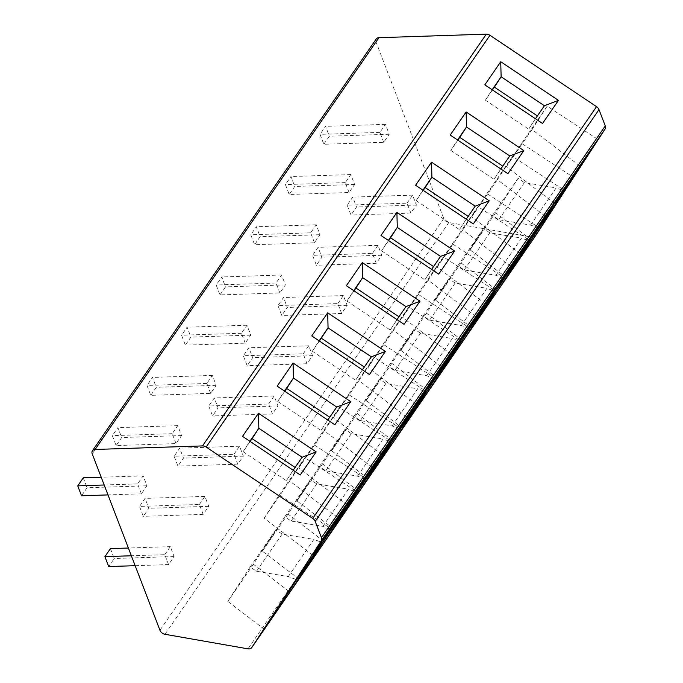 <?xml version="1.0" encoding="UTF-8"?>
<svg xmlns="http://www.w3.org/2000/svg" width="683" height="683" viewBox="0 0 683 683"><rect width="100%" height="100%" fill="white"/><g stroke="black" fill="none" stroke-linecap="round" stroke-linejoin="round"><path stroke-width="0.51" stroke-dasharray="3.42 2.56" d="M535.489 235.925A5.208 3.705 34.6 0 1 531.792 237.078L448.808 222.513A5.208 3.705 34.6 0 1 443.762 218.5L376.043 42.09A5.208 3.705 34.6 0 1 376.248 38.982M141.407 493.809L137.599 483.897L143.14 475.863L146.947 485.775L141.407 493.809L107.991 494.91M164.774 554.673L170.306 546.639L174.114 556.551L168.573 564.585L164.774 554.673L131.349 555.774M176.018 443.591L172.21 433.679L177.751 425.646L181.558 435.558L176.018 443.591L116.144 445.564L112.345 435.66L117.877 427.626L121.685 437.53L116.144 445.564M199.385 504.455L204.917 496.421L208.725 506.334L203.184 514.367L199.385 504.455L139.511 506.436L145.052 498.394L148.851 508.306L143.31 516.339L139.511 506.436M210.629 393.374L206.829 383.47L212.362 375.428L216.169 385.34L210.629 393.374L150.755 395.346L146.956 385.443L152.497 377.409L156.296 387.312L150.755 395.346M233.996 454.238L239.528 446.204L243.336 456.116L237.795 464.15L233.996 454.238L174.122 456.218L179.663 448.185L183.462 458.088L177.93 466.122L174.122 456.218M245.24 343.156L241.441 333.253L246.973 325.219L250.781 335.122L245.24 343.156L185.366 345.137L181.567 335.225L187.108 327.191L190.907 337.103L185.366 345.137M268.607 404.029L274.139 395.986L277.947 405.898L272.406 413.932L268.607 404.029L208.733 406.001L214.274 397.967L218.073 407.871L212.541 415.913L208.733 406.001M279.851 292.939L276.052 283.035L281.584 275.001L285.392 284.905L279.851 292.939L219.977 294.919L216.178 285.007L221.719 276.974L225.518 286.886L219.977 294.919M303.218 353.811L308.759 345.777L312.558 355.681L307.017 363.715L303.218 353.811L243.344 355.783L248.885 347.749L252.684 357.661L247.152 365.695L243.344 355.783M314.462 242.73L310.663 232.818L316.195 224.784L320.003 234.696L314.462 242.73L254.597 244.702L250.789 234.79L256.33 226.756L260.129 236.668L254.597 244.702M337.829 303.594L343.37 295.56L347.169 305.463L341.628 313.506L337.829 303.594L277.955 305.566L283.496 297.532L287.295 307.444L281.763 315.478L277.955 305.566M349.073 192.512L345.274 182.6L350.806 174.566L354.614 184.478L349.073 192.512L289.208 194.484L285.4 184.581L290.941 176.538L294.74 186.45L289.208 194.484M372.44 253.376L377.981 245.342L381.78 255.254L376.239 263.288L372.44 253.376L312.566 255.348L318.107 247.314L321.906 257.226L316.374 265.26L312.566 255.348M383.684 142.295L379.885 132.382L385.425 124.349L389.225 134.261L383.684 142.295L323.819 144.267L320.011 134.363L325.552 126.329L329.351 136.233L323.819 144.267M407.051 203.158L412.592 195.125L416.391 205.037L410.859 213.07L407.051 203.158L347.177 205.139L352.718 197.105L356.526 207.009L350.985 215.043L347.177 205.139M293.161 470.245L300.238 474.984M250.157 441.449L243.097 451.694L249.841 441.338L293.118 470.314L286.373 480.67L295.107 467.437M302.117 457.26L295.38 467.616M243.097 451.694L286.373 480.67M249.884 441.269L242.542 436.352M327.78 420.036L334.849 424.775M284.768 391.231L277.708 401.476L284.452 391.12L327.729 420.096L320.993 430.461L329.718 417.219M336.728 407.042L329.991 417.398M277.708 401.476L320.993 430.461M284.495 391.052L277.153 386.134M362.391 369.819L369.469 374.557M319.379 341.022L312.319 351.258L319.063 340.902L362.34 369.879L355.604 380.243L364.329 367.002M371.339 356.825L364.602 367.181M312.319 351.258L355.604 380.243M319.106 340.834L311.764 335.916M397.002 319.601L404.08 324.34M353.99 290.804L346.938 301.041L353.674 290.685L396.951 319.67L390.215 330.026L398.94 316.784M405.95 306.607L399.214 316.972M346.938 301.041L390.215 330.026M353.726 290.616L346.375 285.699M431.613 269.384L438.691 274.122M388.601 240.587L381.549 250.832L388.286 240.467L431.562 269.452L424.826 279.808L433.551 266.566M440.561 256.398L433.825 266.754M381.549 250.832L424.826 279.808M388.337 240.407L380.986 235.481M466.224 219.166L473.302 223.904M423.221 190.369L416.16 200.614L422.897 190.258L466.173 219.234L459.437 229.59L468.162 216.357M475.172 206.181L468.436 216.537M416.16 200.614L459.437 229.59M422.948 190.19L415.597 185.264M500.835 168.949L507.913 173.687M457.832 140.152L450.771 150.397L457.508 140.041L500.784 169.017L494.048 179.373L502.773 166.14M509.791 155.963L503.047 166.319M450.771 150.397L494.048 179.373M457.559 139.972L450.208 135.055M535.446 118.74L542.524 123.478M492.443 89.934L485.382 100.179L492.119 89.823L535.404 118.799L528.659 129.164L537.384 115.922M544.402 105.745L537.658 116.101M485.382 100.179L528.659 129.164M492.17 89.755L484.819 84.837M137.599 483.897L104.183 484.998M146.947 485.775L87.074 487.747L81.533 495.781M143.14 475.863L101.204 477.246M83.266 477.835L87.074 487.747M110.441 548.611L114.24 558.523L108.699 566.557M170.306 546.639L128.378 548.022M168.573 564.585L135.157 565.686M174.114 556.551L114.24 558.523M172.21 433.679L112.345 435.66M181.558 435.558L121.685 437.53M177.751 425.646L117.877 427.626M204.917 496.421L145.052 498.394M203.184 514.367L143.31 516.339M208.725 506.334L148.851 508.306M206.829 383.47L146.956 385.443M216.169 385.34L156.296 387.312M212.362 375.428L152.497 377.409M239.528 446.204L179.663 448.185M237.795 464.15L177.93 466.122M243.336 456.116L183.462 458.088M241.441 333.253L181.567 335.225M250.781 335.122L190.907 337.103M246.973 325.219L187.108 327.191M274.139 395.986L214.274 397.967M272.406 413.932L212.541 415.913M277.947 405.898L218.073 407.871M276.052 283.035L216.178 285.007M285.392 284.905L225.518 286.886M281.584 275.001L221.719 276.974M308.759 345.777L248.885 347.749M307.017 363.715L247.152 365.695M312.558 355.681L252.684 357.661M310.663 232.818L250.789 234.79M320.003 234.696L260.129 236.668M316.195 224.784L256.33 226.756M343.37 295.56L283.496 297.532M341.628 313.506L281.763 315.478M347.169 305.463L287.295 307.444M345.274 182.6L285.4 184.581M354.614 184.478L294.74 186.45M350.806 174.566L290.941 176.538M377.981 245.342L318.107 247.314M376.239 263.288L316.374 265.26M381.78 255.254L321.906 257.226M379.885 132.382L320.011 134.363M389.225 134.261L329.351 136.233M385.425 124.349L325.552 126.329M412.592 195.125L352.718 197.105M410.859 213.07L350.985 215.043M416.391 205.037L356.526 207.009M312.583 555.091L264.116 518.175L279.287 494.868L330.111 528.164M279.287 494.868L304.9 457.712L355.723 491M337.522 517.415L289.729 481.011L304.9 457.712M264.116 518.175L289.729 481.011M264.321 629.274L227.789 601.39L250.166 566.992L256.518 571.244L288.252 576.589L296.61 579.654M288.252 576.589L313.864 539.425L322.222 542.49M288.977 591.384L253.402 564.226L275.778 529.837L282.13 534.089L313.864 539.425M227.789 601.39L253.402 564.226M250.166 566.992L275.778 529.837M256.518 571.244L282.13 534.089M347.195 504.874L298.727 467.957L313.898 444.65L364.722 477.946M313.898 444.65L339.511 407.495L390.334 440.783M372.133 467.198L324.34 430.802L339.511 407.495M298.727 467.957L324.34 430.802M298.932 579.056L262.4 551.172L284.777 516.783L291.129 521.027L322.863 526.371L331.221 529.436M322.863 526.371L348.475 489.207L356.833 492.281M323.588 541.167L288.013 514.009L310.389 479.62L316.741 483.871L348.475 489.207M262.4 551.172L288.013 514.009M284.777 516.783L310.389 479.62M291.129 521.027L316.741 483.871M381.806 454.656L333.338 417.74L348.509 394.433L399.333 427.729M348.509 394.433L374.122 357.277L424.946 390.565M406.744 416.98L358.951 380.585L374.122 357.277M333.338 417.74L358.951 380.585M333.543 528.838L297.011 500.955L319.396 466.566L325.74 470.818L357.474 476.153L365.84 479.218M357.474 476.153L383.086 438.99L391.453 442.063M358.199 490.949L322.624 463.791L345.009 429.402L351.352 433.654L383.086 438.99M297.011 500.955L322.624 463.791M319.396 466.566L345.009 429.402M325.74 470.818L351.352 433.654M416.417 404.447L367.949 367.522L383.12 344.223L433.944 377.511M383.12 344.223L408.733 307.06L459.557 340.356M441.355 366.771L393.562 330.367L408.733 307.06M367.949 367.522L393.562 330.367M368.154 478.621L331.622 450.737L354.007 416.348L360.351 420.6L392.093 425.936L400.451 429.009M392.093 425.936L417.706 388.772L426.064 391.846M392.819 440.731L357.235 413.582L379.62 379.185L385.963 383.436L417.706 388.772M331.622 450.737L357.235 413.582M354.007 416.348L379.62 379.185M360.351 420.6L385.963 383.436M451.028 354.229L402.56 317.313L417.731 294.006L468.555 327.294M417.731 294.006L443.344 256.842L494.168 290.138M475.966 316.553L428.173 280.15L443.344 256.842M402.56 317.313L428.173 280.15M402.765 428.403L366.233 400.52L388.618 366.131L394.962 370.382L426.704 375.718L435.062 378.792M426.704 375.718L452.317 338.563L460.675 341.628M427.43 390.514L391.846 363.365L414.231 328.967L420.574 333.219L452.317 338.563M366.233 400.52L391.846 363.365M388.618 366.131L414.231 328.967M394.962 370.382L420.574 333.219M485.639 304.012L437.171 267.096L452.342 243.788L503.166 277.076M452.342 243.788L477.955 206.625L528.779 239.921M510.577 266.336L462.784 229.932L477.955 206.625M437.171 267.096L462.784 229.932M437.376 378.186L400.844 350.302L423.229 315.913L429.573 320.165L461.315 325.501L469.673 328.574M461.315 325.501L486.928 288.346L495.286 291.41M462.041 340.305L426.457 313.147L448.842 278.758L455.185 283.01L486.928 288.346M400.844 350.302L426.457 313.147M423.229 315.913L448.842 278.758M429.573 320.165L455.185 283.01M520.25 253.794L471.782 216.878L486.953 193.571L537.777 226.867M486.953 193.571L512.566 156.416L563.398 189.703M545.188 216.118L497.395 179.714L512.566 156.416M471.782 216.878L497.395 179.714M471.987 327.977L435.455 300.093L457.841 265.696L464.184 269.947L495.926 275.292L504.285 278.357M495.926 275.292L521.539 238.128L529.897 241.193M496.652 290.087L461.068 262.929L483.453 228.54L489.796 232.792L521.539 238.128M435.455 300.093L461.068 262.929M457.841 265.696L483.453 228.54M464.184 269.947L489.796 232.792M554.861 203.577L506.393 166.661L521.564 143.353L572.397 176.649M521.564 143.353L547.177 106.198L598.009 139.486M579.799 165.901L532.006 129.505L547.177 106.198M506.393 166.661L532.006 129.505M506.598 277.759L470.066 249.876L492.452 215.487L498.795 219.73L530.537 225.074L538.896 228.139M530.537 225.074L556.15 187.91L564.508 190.984M531.263 239.87L495.679 212.712L518.064 178.323L524.407 182.574L556.15 187.91M470.066 249.876L495.679 212.712M492.452 215.487L518.064 178.323M498.795 219.73L524.407 182.574M531.792 237.078L247.98 648.85M448.808 222.513L164.987 634.285M443.762 218.5L159.95 630.272M376.043 42.09L92.231 453.862"/><path stroke-width="1.02" d="M92.436 450.754A5.208 3.705 -145.4 0 0 92.231 453.862L159.95 630.272A5.208 3.705 -145.4 0 0 164.987 634.285L247.98 648.85A5.208 3.705 -145.4 0 0 251.711 647.638A5.208 3.705 -145.4 0 0 251.754 647.578L321.292 540.74A5.208 3.705 -145.4 0 0 321.454 537.692L315.196 521.394A5.208 3.705 -145.4 0 0 312.729 518.431L206.146 447.058A5.208 3.705 -145.4 0 0 202.492 445.922L95.091 449.465A5.208 3.705 -145.4 0 0 92.436 450.754L376.248 38.982A5.208 3.705 34.6 0 1 378.903 37.693L486.313 34.15A5.208 3.705 34.6 0 1 489.959 35.285L596.541 106.659A5.208 3.705 34.6 0 1 599.008 109.622L605.266 125.92A5.208 3.705 34.6 0 1 605.104 128.967L535.566 235.806A5.208 3.705 34.6 0 1 535.523 235.866A5.208 3.705 34.6 0 1 535.489 235.925M338.196 517.936L355.723 491L330.111 528.164L312.583 555.091L338.196 517.936L337.522 517.415M289.934 592.11L264.321 629.274L296.61 579.654L322.222 542.49L289.934 592.11L288.977 591.384M372.807 467.718L390.334 440.783L364.722 477.946L347.195 504.874L372.807 467.718L372.133 467.198M324.545 541.892L298.932 579.056L331.221 529.436L356.833 492.281L324.545 541.892L323.588 541.167M407.418 417.501L424.946 390.565L399.333 427.729L381.806 454.656L407.418 417.501L406.744 416.98M359.156 491.675L333.543 528.838L365.84 479.218L391.453 442.063L359.156 491.675L358.199 490.949M442.029 367.283L459.557 340.356L433.944 377.511L416.417 404.447L442.029 367.283L441.355 366.771M393.767 441.457L368.154 478.621L400.451 429.009L426.064 391.846L393.767 441.457L392.819 440.731M476.64 317.066L494.168 290.138L468.555 327.294L451.028 354.229L476.64 317.066L475.966 316.553M428.378 391.248L402.765 428.403L435.062 378.792L460.675 341.628L428.378 391.248L427.43 390.514M511.251 266.848L528.779 239.921L503.166 277.076L485.639 304.012L511.251 266.848L510.577 266.336M462.989 341.03L437.376 378.186L469.673 328.574L495.286 291.41L462.989 341.03L462.041 340.305M545.862 216.639L563.398 189.703L537.777 226.867L520.25 253.794L545.862 216.639L545.188 216.118M497.6 290.813L471.987 327.977L504.285 278.357L529.897 241.193L497.6 290.813L496.652 290.087M580.473 166.421L598.009 139.486L572.397 176.649L554.861 203.577L580.473 166.421L579.799 165.901M532.211 240.595L506.598 277.759L538.896 228.139L564.508 190.984L532.211 240.595L531.263 239.87M316.161 451.89L300.238 474.984L242.542 436.352L258.456 413.249L316.161 451.89L302.117 457.26L293.161 470.245M350.772 401.672L334.849 424.775L277.153 386.134L293.067 363.032L350.772 401.672L336.728 407.042L327.78 420.036M385.383 351.455L369.469 374.557L311.764 335.916L327.686 312.814L385.383 351.455L371.339 356.825L362.391 369.819M419.994 301.237L404.08 324.34L346.375 285.699L362.297 262.596L419.994 301.237L405.95 306.607L397.002 319.601M454.605 251.02L438.691 274.122L380.986 235.481L396.908 212.387L454.605 251.02L440.561 256.398L431.613 269.384M489.224 200.811L473.302 223.904L415.597 185.264L431.519 162.17L489.224 200.811L475.172 206.181L466.224 219.166M523.835 150.593L507.913 173.687L450.208 135.055L466.13 111.952L523.835 150.593L509.791 155.963L500.835 168.949M558.446 100.375L542.524 123.478L484.819 84.837L500.741 61.735L558.446 100.375L544.402 105.745L535.446 118.74M249.884 441.269L258.84 428.275L258.456 413.249M295.107 467.437L252.095 438.64L258.84 428.275L302.117 457.26M252.095 438.64L250.157 441.449M284.495 391.052L293.451 378.066L293.067 363.032M329.718 417.219L286.706 388.422L293.451 378.066L336.728 407.042M286.706 388.422L284.768 391.231M319.106 340.834L328.062 327.849L327.686 312.814M364.329 367.002L321.326 338.205L328.062 327.849L371.339 356.825M321.326 338.205L319.379 341.022M353.726 290.616L362.673 277.631L362.297 262.596M398.94 316.784L355.937 287.987L362.673 277.631L405.95 306.607M355.937 287.987L353.99 290.804M388.337 240.407L397.284 227.413L396.908 212.387M433.551 266.566L390.548 237.769L397.284 227.413L440.561 256.398M390.548 237.769L388.601 240.587M422.948 190.19L431.895 177.196L431.519 162.17M468.162 216.357L425.159 187.56L431.895 177.196L475.172 206.181M425.159 187.56L423.221 190.369M457.559 139.972L466.506 126.978L466.13 111.952M502.773 166.14L459.77 137.343L466.506 126.978L509.791 155.963M459.77 137.343L457.832 140.152M492.17 89.755L501.117 76.769L500.741 61.735M537.384 115.922L494.381 87.125L501.117 76.769L544.402 105.745M494.381 87.125L492.443 89.934M107.991 494.91L81.533 495.781L77.734 485.878L83.266 477.835L101.204 477.246M104.183 484.998L77.734 485.878M135.157 565.686L108.699 566.557L104.9 556.645L110.441 548.611L128.378 548.022M131.349 555.774L104.9 556.645M596.541 106.659L312.729 518.431M315.196 521.394L599.008 109.622M605.266 125.92L321.454 537.692M605.104 128.967L321.292 540.74M535.566 235.806L251.754 647.578M378.903 37.693L95.091 449.465M486.313 34.15L202.492 445.922M489.959 35.285L206.146 447.058M535.523 235.866L251.711 647.638"/></g></svg>
